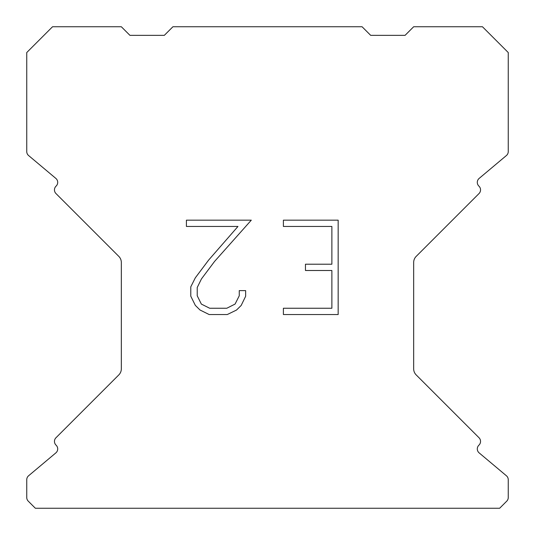<?xml version="1.0" encoding="UTF-8"?>
<svg xmlns="http://www.w3.org/2000/svg" width="535" height="535" viewBox="0 0 535 535"><rect width="100%" height="100%" fill="white"/><g stroke="black" fill="none" stroke-linecap="round" stroke-linejoin="round"><path stroke-width="0.8" d="M331.874 308.254L331.874 270.503L305.458 270.503L305.458 264.21L331.874 264.21L331.874 226.459L283.396 226.459L283.396 220.166L338.167 220.166L338.167 314.54L283.396 314.54L283.396 308.254L331.874 308.254M245.645 290.612L245.645 296.27L241.158 305.485L236.49 310.066L227.275 314.54L209.152 314.54L199.996 309.992L195.328 305.385L190.781 296.176L190.781 286.834L195.328 277.805L208.657 260.05L237.968 226.459L186.414 226.459L186.414 220.166L251.296 220.166L214.555 261.441L201.468 278.889L197.228 287.496L197.228 295.781L201.347 304.081L209.7 308.254L226.786 308.254L235.079 304.067L239.259 295.781L239.259 290.612L245.645 290.612M362.081 26.75L172.919 26.75L164.319 35.35L129.931 35.35L121.331 26.75L52.544 26.75L26.75 52.544L26.75 151.579A5.156 5.156 0 0 0 28.596 155.531L55.861 178.416A5.156 5.156 0 0 1 56.195 186.013L55.968 186.247A5.156 5.156 0 0 0 55.968 193.543L118.81 256.385A8.6 8.6 0 0 1 121.331 262.464L121.331 368.836A8.6 8.6 0 0 1 118.81 374.915L55.968 437.757A5.156 5.156 0 0 0 55.968 445.053L56.195 445.287A5.156 5.156 0 0 1 55.861 452.884L28.596 475.769A5.156 5.156 0 0 0 26.75 479.721L26.75 497.517A5.156 5.156 0 0 0 28.261 501.161L35.35 508.25L499.65 508.25L506.739 501.161A5.156 5.156 0 0 0 508.25 497.517L508.25 479.721A5.156 5.156 0 0 0 506.404 475.769L479.139 452.884A5.156 5.156 0 0 1 478.805 445.287L479.032 445.053A5.156 5.156 0 0 0 479.032 437.757L416.19 374.915A8.6 8.6 0 0 1 413.669 368.836L413.669 262.464A8.6 8.6 0 0 1 416.19 256.385L479.032 193.543A5.156 5.156 0 0 0 479.032 186.247L478.805 186.013A5.156 5.156 0 0 1 479.139 178.416L506.404 155.531A5.156 5.156 0 0 0 508.25 151.579L508.25 52.544L482.456 26.75L413.669 26.75L405.069 35.35L370.681 35.35L362.081 26.75"/></g></svg>
